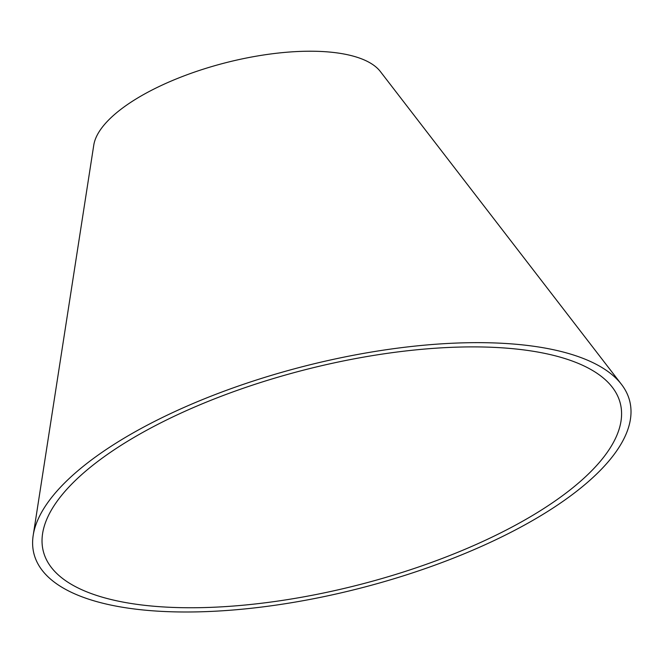 <?xml version="1.0" encoding="UTF-8"?>
<svg xmlns="http://www.w3.org/2000/svg" width="664" height="664" viewBox="0 0 664 664"><rect width="100%" height="100%" fill="white"/><g stroke="black" fill="none" stroke-linecap="round" stroke-linejoin="round"><path stroke-width="1" d="M513.214 348.724A297.821 110.847 165.6 0 0 214.804 398.749A297.821 110.847 165.6 0 0 42.604 533.532A297.821 110.847 165.6 0 0 359.373 584.685A297.821 110.847 165.6 0 0 612.316 387.253A297.821 110.847 165.6 0 0 513.214 348.724M519.115 344.541A307.507 114.449 165.6 0 0 210.994 396.192A307.507 114.449 165.6 0 0 33.2 535.358A307.507 114.449 165.6 0 0 360.27 588.179A307.507 114.449 165.6 0 0 621.438 384.323A307.507 114.449 165.6 0 0 519.115 344.541M621.438 384.323L380.347 71.521A149.815 55.759 165.6 0 0 330.498 52.141A149.815 55.759 165.6 0 0 180.392 77.298A149.815 55.759 165.6 0 0 93.773 145.101L33.2 535.358"/></g></svg>
